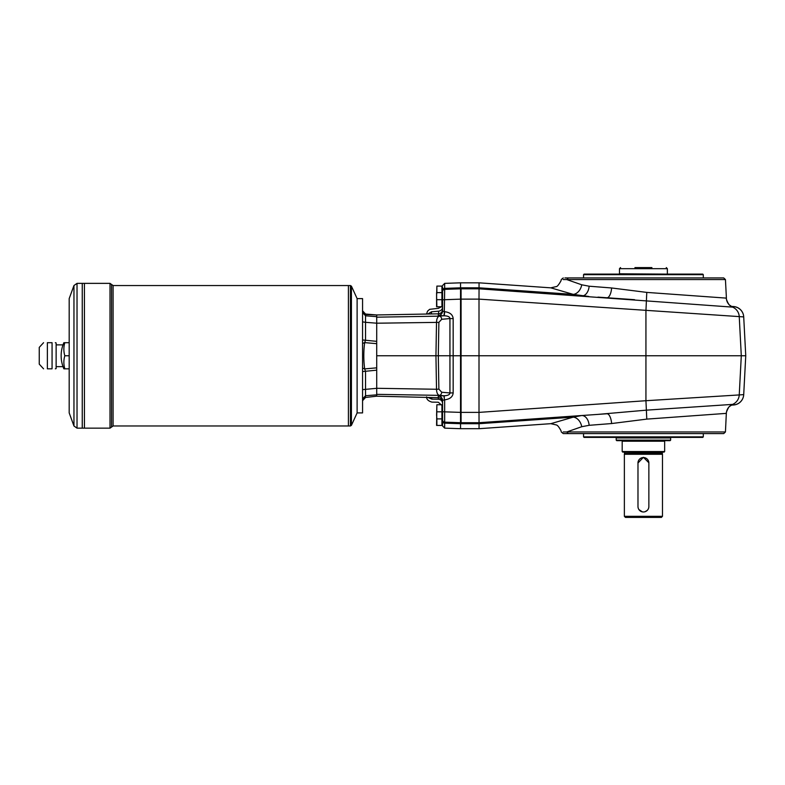 <?xml version="1.0" encoding="UTF-8"?>
<svg xmlns="http://www.w3.org/2000/svg" width="785" height="785" viewBox="0 0 785 785"><rect width="100%" height="100%" fill="white"/><g stroke="black" fill="none" stroke-linecap="round" stroke-linejoin="round"><path stroke-width="1.18" d="M362.562 339.954L376.712 341.347L376.712 370.167L362.562 371.57M643.425 437.402L702.752 437.402L703.291 436.862L583.549 436.862L584.089 437.402L643.425 437.402M637.979 462.983L637.979 506.531A5.446 5.446 0 0 0 643.425 511.977A5.446 5.446 0 0 0 648.861 506.531L648.861 462.983A5.446 5.446 0 0 0 643.425 457.547A5.446 5.446 0 0 0 637.979 462.983L643.425 457.321L648.861 462.767A5.446 5.446 0 0 0 648.753 461.698M662.471 452.101L624.369 452.15L662.255 452.641L662.471 454.279L662.471 516.324L624.369 516.324L625.459 517.413L661.382 517.413L662.471 516.324M664.11 440.67L664.65 441.219L622.191 441.219L622.191 451.552L664.65 451.552L664.11 452.101L622.74 452.101L622.191 451.552M52.065 368.822C56.127 368.822 56.127 368.822 52.065 368.822C56.127 368.822 56.127 368.822 52.065 368.822L47.365 368.822C42.311 368.822 42.311 368.822 47.365 368.822L47.365 342.692C42.311 342.692 42.311 342.692 47.365 342.692L52.065 342.692C56.127 342.692 56.127 342.692 52.065 342.692C56.127 342.692 56.127 342.692 52.065 342.692L52.065 368.822M43.567 368.822L39.25 364.142L39.25 347.382L43.567 342.692M55.313 368.822L56.127 368.607L56.127 342.917L55.313 342.692M357.116 412.586L357.116 298.938M357.45 412.91L362.562 412.91L362.562 298.604L357.45 298.604M651.913 267.587L634.928 267.587M667.044 274.112L619.473 273.788L619.473 268.676L620.562 267.587M441.926 286.741L442.465 286.849L442.465 293.384L441.926 293.276M431.819 398.603L431.838 399.143L427.835 397.406L426.922 397.926L426.589 396.827C426.49 399.3 428.276 401.057 431.936 402.116L438.295 402.224L441.926 405.403M561.824 293.59L479.046 287.81L479.046 288.811L460.54 288.811L460.54 422.713L444.673 422.153A2.178 2.178 0 0 1 442.573 419.975A2.178 2.178 0 0 0 444.673 422.153A2.178 2.178 0 0 1 442.573 419.975L442.573 425.97L444.673 428.139L444.673 411.84L442.573 411.733L442.573 400.438A4.357 4.347 0 0 0 438.295 396.091L438.295 397.701A4.367 4.357 90 0 1 442.573 402.057M444.251 315.776C447.931 315.933 449.825 316.865 449.942 318.563L453.171 318.632C452.778 314.667 449.952 312.361 444.673 311.704L444.251 315.776L443.525 315.786A4.357 0.863 89.8 0 0 444.32 311.665L444.673 289.361L460.54 288.811L460.54 282.826L479.046 282.826L479.046 287.81L573.266 294.385L550.795 287.84L479.046 282.826M599.318 424.508L611.623 423.547L589.133 425.313L581.724 426.716A10.342 7.673 73.4 0 0 573.266 417.139L550.795 423.674L479.046 428.698L479.046 423.704L461.08 423.704L461.08 422.713L479.046 422.713L479.007 412.39L461.08 412.39L461.08 288.811L479.046 288.811L479.007 299.124L743.709 316.904L745.75 355.762L376.712 355.762M588.828 296.485L573.266 294.385A10.342 7.673 106.6 0 0 581.724 284.798L589.133 286.211L611.633 287.977L598.052 286.908M634.584 299.684L597.944 297.123M581.724 426.716L566.75 431.966L563.237 431.966M550.795 423.674L556.222 424.921C557.399 425.058 558.979 426.971 560.961 430.651L561.324 432.015L563.228 433.595L723.721 433.595L725.438 431.966L726.331 413.371L646.781 419.111L611.633 423.537A10.342 4.013 86 0 0 606.923 413.764L479.046 422.713L479.046 423.704L573.266 417.139L581.606 415.54A10.342 6.829 86 0 1 589.133 425.313M725.438 431.966L566.75 431.966L568.36 433.595M597.944 414.392L646.447 410.153L732.621 404.383L731.777 404.942M731.561 405.05L733.592 404.913A10.902 10.882 176 0 0 743.709 394.62L739.244 394.933A10.882 10.872 86 0 1 732.621 404.383A10.342 10.333 -93.7 0 0 726.331 413.371M646.781 419.111L645.937 400.713L739.244 394.933L741.295 355.762L739.244 316.59A10.882 10.872 -86 0 0 732.621 307.131L479.046 288.811M461.08 412.39L461.08 422.713L460.54 423.704L444.673 423.154L444.673 422.153L460.54 422.713L444.673 422.153A2.178 2.178 0 0 1 442.573 419.975L442.573 400.438L444.32 399.859A4.357 0.863 90.2 0 0 443.525 395.738L444.251 395.748L444.32 399.859M581.724 284.798L566.75 279.558L563.237 279.558M606.923 297.75A10.342 4.013 -86 0 0 611.633 287.977L646.781 292.403L726.41 298.123C725.585 298.339 729.029 305.679 729.824 305.247L731.885 306.621M725.438 279.558L723.721 277.929L568.36 277.929L566.75 279.558L725.438 279.558L726.41 298.123M581.606 295.984A10.342 6.829 94 0 0 589.133 286.211M646.781 292.403L645.937 310.801L645.937 400.713L479.007 412.39L479.007 299.124L461.08 299.124L461.08 412.4L444.673 411.84L444.673 399.81C449.952 399.163 452.778 396.847 453.171 392.892L449.942 392.951C449.825 394.659 447.931 395.591 444.251 395.748M731.777 306.572L732.621 307.131A10.342 10.333 -86.3 0 1 726.331 298.153M444.673 428.139L460.54 428.698L460.54 423.704L461.08 423.704M731.414 306.385L733.592 306.542A10.882 10.882 0 0 1 743.709 316.826L745.75 355.762L743.709 394.62M743.709 316.904A10.902 10.882 -176 0 0 733.592 306.611L731.561 306.474M564.915 277.929L568.36 277.929L564.915 277.929M563.267 277.929L561.324 279.499L560.961 280.873C558.704 284.837 557.124 286.741 556.222 286.594L550.795 287.84M362.562 321.879L365.545 322.311L365.545 340.15L364.662 342.613C363.524 351.376 363.524 360.138 364.662 368.901L365.545 371.364L365.545 397.465L376.712 396.189L438.295 397.701M438.295 313.823L438.295 315.423A4.357 4.347 180 0 0 442.573 311.086L442.573 309.457A4.367 4.357 90 0 1 438.295 313.823L376.712 314.952L365.516 314.039C364.564 314.981 361.895 310.821 362.562 310.801L365.545 314.049L365.545 322.311L376.712 323.204L438.884 322.36L441.71 319.289L449.942 318.563L449.942 392.951L441.71 392.235A3.268 2.306 -85 0 1 439.345 395.365C437.598 394.816 436.656 392.785 436.519 389.262L438.884 389.154L438.305 355.762L438.884 322.36M362.562 389.635L376.712 388.31L376.712 370.167M376.712 388.31L376.712 394.855L365.545 395.718L362.562 398.947M376.712 396.189L376.712 394.855M362.562 312.577L365.545 315.805L376.712 316.669L376.712 314.962L364.662 314.432M376.712 316.669L376.712 341.347M351.425 425.342L357.116 412.91L357.116 298.604L351.425 286.182L351.425 425.342L350.434 425.97L350.434 285.544L351.425 286.182M643.425 437.951L670.635 437.951L670.635 440.13L616.205 440.13L616.205 437.951L643.425 437.951M616.205 440.13L616.755 440.67L670.096 440.67L670.635 440.13M616.755 437.402L616.205 437.951M638.087 461.708A5.446 5.446 0 0 0 637.979 462.767M648.861 506.531L648.763 507.601M648.449 508.621L647.949 509.553M647.272 510.378L645.015 511.732M644.495 511.869L643.494 511.977M642.356 511.869L638.902 509.563M638.401 508.621L638.087 507.601M624.585 452.641L624.369 454.279L662.471 454.279M624.585 453.465L662.255 453.465M636.89 267.587L649.951 267.587L636.89 267.587L636.35 268.127M64.831 355.762A29.928 25.925 180 0 0 64.831 368.822L63.87 368.822A32.656 32.656 0 0 1 63.87 342.692L64.831 342.692A29.928 25.925 0 0 0 64.831 355.762L69.188 355.762M64.831 368.822L69.188 368.822M64.831 342.692L69.188 342.692M69.188 412.91L69.188 298.604L73.957 285.514L73.957 426L69.188 412.91M348.412 285.544L113.089 285.544L113.089 425.97L348.412 425.97L348.412 285.544L350.434 285.544M348.412 425.961L348.422 285.544M82.248 283.365L77.028 283.365L77.028 428.149L82.248 428.149L82.248 283.365L110.008 283.365L110.008 428.149L84.427 428.149L84.417 283.365L84.427 428.149L82.258 428.149L82.258 283.365M365.545 397.465L362.562 400.713M376.712 367.841L364.662 368.901L362.562 368.028M376.712 343.673L364.662 342.613L362.562 343.487M442.465 412.037L442.573 424.557L441.926 424.773M441.926 425.431L441.926 404.746L436.882 404.746L436.588 425.431L441.926 425.431M436.588 414.814L436.882 418.896L441.926 418.896M436.882 418.356L436.882 425.431M442.465 286.849L442.573 299.37M436.588 292.619L436.588 306.768L441.926 306.768L441.926 286.093L436.882 286.093L436.588 296.701M436.882 286.093L436.882 293.168M442.034 286.849L442.034 306.013L442.465 293.384L442.573 305.905L442.573 293.492M436.588 296.161L436.882 306.768M436.882 299.693L441.926 299.693M436.882 292.619L441.926 292.619M442.573 406.581L442.465 424.665M436.882 404.746L436.588 415.363M436.882 411.821L441.926 411.821M426.824 313.323A4.357 4.337 44.2 0 1 426.549 314.029L426.824 313.323L427.452 314.01M427.815 314.01L431.505 311.792L438.589 311.194L438.589 311.733M444.32 311.665L442.573 311.086L442.573 307.73M376.712 388.29L436.519 389.262L435.94 355.762L436.519 322.252C436.656 318.739 437.598 316.708 439.345 316.149A3.268 2.306 85 0 1 441.71 319.289M426.628 313.764L427.56 311.135L429.64 309.329L438.599 308.319M442.573 402.725L442.573 400.438M438.305 398.692L438.305 399.231C440.905 399.516 442.328 400.87 442.573 403.313M431.485 312.332L431.426 313.941M461.08 299.124L442.573 299.791L442.573 311.086L442.573 286.957M444.673 289.361L444.673 288.37L444.673 289.361A2.178 2.178 0 0 0 442.573 291.539M731.414 405.129L733.592 404.981A10.882 10.882 0 0 0 743.709 394.688L745.75 355.762M583.549 274.662L584.089 274.112L702.752 274.112L703.291 274.662L583.549 274.662L583.549 277.929M667.368 273.788L667.368 268.676L619.473 268.676M442.034 405.511L442.034 424.665M461.08 288.811L461.08 287.81L444.673 288.37A2.178 2.139 180 0 0 442.573 290.499M479.046 423.704L561.824 417.934M461.08 287.81L479.046 287.81M113.089 425.97L111.549 427.06L111.549 284.455L110.008 283.365M438.295 315.423L443.525 315.786L439.345 316.149L376.712 317.169M376.712 394.345L439.345 395.365L443.525 395.738L438.295 396.091M453.171 392.892L453.171 318.632M438.884 389.154L441.71 392.235M442.573 307.131C442.367 309.447 441.042 310.801 438.589 311.194L438.589 313.804M438.305 397.701L438.305 399.231L431.838 399.143L431.779 397.583M444.673 288.37L444.673 283.375L442.573 285.554M442.573 419.975A2.178 2.178 0 0 0 444.673 422.153L444.673 423.154A2.178 2.139 180 0 1 442.573 421.015M444.673 423.154L460.54 423.704M622.74 440.67L622.191 441.219M667.368 268.676L666.279 267.587M442.573 418.032L441.926 418.248M588.828 415.029L581.606 415.54M731.875 404.903L729.795 406.296C729.069 405.776 725.556 413.273 726.41 413.401M460.54 428.698L479.046 428.698M670.096 437.402L670.635 437.951M624.369 454.279L624.369 516.324M662.255 452.641L662.471 452.15M664.65 441.219L664.65 451.552M650.5 268.127L649.951 267.587M348.422 425.97L350.434 425.97M56.127 366.644L63.006 366.644M56.127 344.87L63.006 344.87M77.028 428.149L73.957 426M77.028 283.365L73.957 285.514M111.549 427.06L110.008 428.149M113.089 285.544L111.549 284.455M362.562 400.723C363.121 398.584 364.103 397.504 365.516 397.485L365.417 397.495M365.525 314.039L365.516 314.039C364.456 314.383 363.475 313.303 362.562 310.801M438.599 308.181L441.435 306.768M444.673 283.375L460.54 282.826M703.291 274.662L703.291 277.929M583.549 433.595L583.549 436.862M703.291 433.595L703.291 436.862"/></g></svg>
